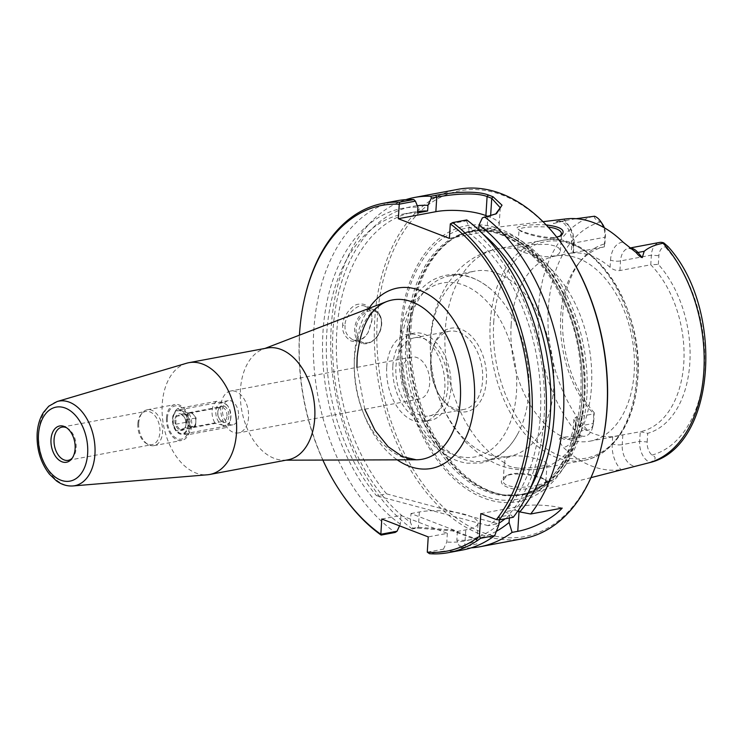 <?xml version="1.0" encoding="UTF-8"?>
<svg xmlns="http://www.w3.org/2000/svg" width="743" height="743" viewBox="0 0 743 743"><rect width="100%" height="100%" fill="white"/><g stroke="black" fill="none" stroke-linecap="round" stroke-linejoin="round"><path stroke-width="0.56" stroke-dasharray="3.71 2.79" d="M238.559 415.82A12.287 7.876 79.4 0 1 232.791 424.81A12.287 7.876 79.4 0 1 222.789 414.176A12.287 7.876 79.4 0 1 228.268 400.644A12.287 7.876 79.4 0 1 238.559 415.82M248.534 417.325A21.306 13.643 79.4 0 1 238.54 432.9A21.306 13.643 79.4 0 1 220.699 406.597A21.306 13.643 79.4 0 1 230.692 391.022A21.306 13.643 79.4 0 1 248.534 417.325M401.852 372.642A21.306 13.643 -100.6 0 0 419.693 398.945A21.306 13.643 -100.6 0 0 429.185 375.494A21.306 13.643 -100.6 0 0 411.854 357.067A21.306 13.643 -100.6 0 0 401.852 372.642M267.127 348.021A56.858 36.426 -100.6 0 0 263.003 349.191A56.858 36.426 -100.6 0 0 240.453 389.592A56.858 36.426 -100.6 0 0 283.807 460.186A56.858 36.426 -100.6 0 0 288.08 459.787M322.852 460.075A175.905 112.695 79.4 0 1 299.438 335.167M186.558 363.243A56.858 36.426 -100.6 0 0 162.215 404.257A56.858 36.426 -100.6 0 0 207.464 474.777M188.49 425.2A12.287 7.876 79.4 0 1 182.722 434.191A12.287 7.876 79.4 0 1 172.432 419.015A12.287 7.876 79.4 0 1 178.199 410.034A12.287 7.876 79.4 0 1 188.49 425.2M66.601 427.764A16.894 10.82 79.4 0 1 67.502 428.228A16.894 10.82 79.4 0 1 75.74 441.741A16.894 10.82 79.4 0 1 72.953 457.326A16.894 10.82 79.4 0 1 72.285 458.078M137.836 423.779A16.894 10.82 79.4 0 1 141.021 414.445A16.894 10.82 79.4 0 1 145.767 411.427A16.894 10.82 79.4 0 1 159.513 426.036A16.894 10.82 79.4 0 1 151.99 444.639A16.894 10.82 79.4 0 1 146.482 443.543A16.894 10.82 79.4 0 1 137.836 423.779M138.727 423.111A18.25 11.693 79.4 0 1 142.164 413.024A18.25 11.693 79.4 0 1 147.281 409.764A18.25 11.693 79.4 0 1 162.132 425.544A18.25 11.693 79.4 0 1 154.005 445.633A18.25 11.693 79.4 0 1 148.052 444.453A18.25 11.693 79.4 0 1 138.727 423.111M166.46 417.91A18.25 11.693 79.4 0 1 175.014 404.573A18.25 11.693 79.4 0 1 189.864 420.352A18.25 11.693 79.4 0 1 181.738 440.441A18.25 11.693 79.4 0 1 166.46 417.91M167.342 418.253A16.894 10.82 79.4 0 1 184.775 410.619A16.894 10.82 79.4 0 1 183.01 438.639A16.894 10.82 79.4 0 1 167.342 418.253M509.364 518.001L509.549 515.02L499.491 516.905A163.469 104.726 79.4 0 1 488.077 525.645L498.135 523.759L386.601 493.872L376.543 495.757A163.469 104.726 79.4 0 1 327.31 326.4A163.469 104.726 79.4 0 1 403.43 214.012A163.469 104.726 79.4 0 1 417.566 212.879M488.077 525.645L376.543 495.757M410.963 513.552L419.34 511.983A35.534 10.03 -176.4 0 1 457.586 512.689A35.534 10.03 -176.4 0 1 478.028 523.156A35.534 10.03 -176.4 0 1 465.777 529.87L457.391 531.44L410.963 513.552L410.415 522.264A169.228 108.422 79.4 0 1 332.623 339.95A169.228 108.422 79.4 0 1 417.306 205.718M496.38 531.264A169.228 108.422 79.4 0 1 456.843 540.152L459.36 546.161L464.812 545.139L476.932 540.542L475.901 538.851L452.255 530.028L418.383 527.251L412.922 528.282L410.415 522.264M381.8 519.013L400.904 515.438L400.356 524.149L399.558 525.858M509.549 515.02A163.469 104.726 79.4 0 1 505.129 518.79M499.101 523.137A163.469 104.726 79.4 0 1 498.135 523.759M400.904 515.438L447.342 533.325L428.228 536.901M386.601 493.872A163.469 104.726 79.4 0 1 337.368 324.515A163.469 104.726 79.4 0 1 413.479 212.126A163.469 104.726 79.4 0 1 417.65 211.476M457.391 531.44L456.843 540.152M447.342 533.325L446.794 542.037L443.45 549.142L443.571 551.065L429.482 553.702M427.299 552.17L443.45 549.142M466.762 219.937L466.483 220.82L450.332 223.847M478.743 229.977L478.696 230.664L468.638 232.55L469 226.875L466.483 220.82M495.562 214.114L487.845 216.817L482.393 217.838M449.385 238.392L486.934 231.361A35.534 10.03 3.6 0 0 499.185 224.646A35.534 10.03 3.6 0 0 490.538 217.393L487.742 216.315M304.379 299.243A177.679 113.837 -100.6 0 0 340.461 491.764M345.105 325.443C344.436 331.304 346.972 336.068 352.711 339.737C358.804 341.501 364.014 338.975 368.324 332.158L371.871 321.06C372.354 313.62 370.228 308.791 365.482 306.58C358.442 301.556 344.028 316.889 345.105 325.443L342.718 325.23C341.826 319.509 350.52 305.039 358.135 304.268C367.367 302.838 371.974 308.001 371.983 319.741L368.017 332.669C363.086 340.433 357.197 343.117 350.371 340.721C344.52 336.477 341.975 331.304 342.718 325.23M559.85 236.302L554.194 238.104C544.675 239.664 521.66 232.819 519.626 230.376L519.041 229.476C521.883 227.135 531.589 226.327 548.148 227.033M546.161 224.906C529.824 224.042 513.014 226.178 517.945 229.011C520.36 231.881 545.427 239.023 555.708 237.258L556.73 237.11M410.963 328.545A134.622 86.244 79.4 0 1 455.784 237.017A134.622 86.244 79.4 0 1 477.675 229.559A134.622 86.244 79.4 0 1 583.682 346.535A134.622 86.244 79.4 0 1 527.233 493.956A134.622 86.244 79.4 0 1 504.125 494.94A134.622 86.244 79.4 0 1 410.963 328.545M594.261 412.727A97.249 62.301 79.4 0 1 581.1 260.319A97.249 62.301 79.4 0 1 604.886 243.788L604.291 246.871A94.166 60.332 -100.6 0 0 578.509 263.551A94.166 60.332 -100.6 0 0 560.751 315.608A94.166 60.332 -100.6 0 0 593.778 413.832L594.261 412.727L593.713 421.374A12.009 7.699 79.4 0 1 593.397 423.677A12.009 7.699 79.4 0 1 587.509 430.234C581.072 429.983 578.806 431.804 580.72 435.677L560.649 437.423C558.374 438.881 559.293 442.215 563.408 447.435A127.945 81.971 -100.6 0 0 621.083 469.66L627.826 468.22M565.748 218.934A128.836 82.538 -100.6 0 0 563.631 219.231L556.293 221.72C553.646 222.826 552.801 223.42 553.776 223.504L565.729 220.467L576.178 218.702M540.003 486.758C534.765 488.318 518.242 490.426 510.961 488.402C500.503 485.309 498.599 481.343 505.231 476.514C514.741 470.737 541.313 476.449 546.551 480.758C549.031 483.182 546.857 485.188 540.003 486.758L538.666 484.891C542.706 483.981 545.13 482.727 545.929 481.148L544.786 479.439C540.105 475.604 515.902 470.189 507.023 475.566L503.271 480.136C500.968 488.235 527.261 488.708 538.666 484.891M531.793 254.654L546.384 256.772L554.891 255.852L558.736 253.985L560.398 251.18L559.061 248.218L556.015 246.267L548.325 244.373L531.709 244.605L519.738 246.955L518.057 247.986L518.326 249.472C520.193 251.19 524.679 252.917 531.793 254.654A111.942 71.718 79.4 0 1 591.697 371.481A111.942 71.718 79.4 0 1 538.963 468.805A111.942 71.718 79.4 0 1 518.363 468.09C511.175 467.375 506.689 465.638 504.896 462.908L504.748 460.001L507.07 457.651L514.007 455.682L526.731 456.323L540.978 460.001L546.031 462.387L547.024 463.781L544.508 465.555L531.83 467.821L518.363 468.09M471.201 547.842A177.679 113.837 79.4 0 1 461.292 547.823L459.36 546.161M412.922 528.282L412.337 528.96L417.037 528.078L452.533 530.911L477.489 540.198L476.96 543.867L461.292 547.823M412.337 528.96A177.679 113.837 79.4 0 1 331.192 327.384A177.679 113.837 79.4 0 1 405.938 199.626M523.592 538.573A177.679 113.837 79.4 0 1 374.778 319.221A177.679 113.837 79.4 0 1 458.134 189.298M566.77 251.069A175.905 112.695 -100.6 0 0 448.521 193.867A175.905 112.695 -100.6 0 0 377.286 319.416A175.905 112.695 -100.6 0 0 469.78 526.611A175.905 112.695 -100.6 0 0 602.489 441.658M400.542 328.369A140.306 89.884 -100.6 0 0 530.716 497.671A140.306 89.884 -100.6 0 0 545.353 265A140.306 89.884 -100.6 0 0 400.542 328.369M480.823 513.599L519.338 506.382A35.534 10.03 -176.4 0 1 562.2 508.091M513.264 517.267L509.717 513.794L504.627 511.834L514.676 509.949L517.76 511.128M430.661 360.346A39.76 25.476 -100.6 0 0 439.782 395.805A39.76 25.476 -100.6 0 0 463.966 409.43A39.76 25.476 -100.6 0 0 481.678 365.658A39.76 25.476 -100.6 0 0 449.311 331.267A39.76 25.476 -100.6 0 0 431.711 352.721A39.76 25.476 -100.6 0 0 430.661 360.346M430.94 359.278A42.472 27.203 79.4 0 1 432.054 351.142A42.472 27.203 79.4 0 1 470.384 335.232A42.472 27.203 79.4 0 1 482.17 398.099A42.472 27.203 79.4 0 1 440.683 397.152A42.472 27.203 79.4 0 1 430.94 359.278M447.88 386.862A39.76 25.476 79.4 0 1 429.231 415.941A39.76 25.476 79.4 0 1 395.926 366.856A39.76 25.476 79.4 0 1 414.575 337.777A39.76 25.476 79.4 0 1 447.88 386.862M386.731 366.819A44.45 28.475 79.4 0 1 407.582 334.322A44.45 28.475 79.4 0 1 443.766 372.763A44.45 28.475 79.4 0 1 423.965 421.699A44.45 28.475 79.4 0 1 386.731 366.819M392.861 365.677A44.45 28.475 79.4 0 1 413.712 333.17A44.45 28.475 79.4 0 1 449.896 371.611A44.45 28.475 79.4 0 1 430.095 420.547A44.45 28.475 79.4 0 1 392.861 365.677M511.147 324.905A94.166 60.332 79.4 0 1 555.318 256.038A94.166 60.332 79.4 0 1 631.968 337.489A94.166 60.332 79.4 0 1 590.016 441.156A94.166 60.332 79.4 0 1 511.147 324.905M649.308 462.703L650.023 462.378C656.106 459.592 656.756 457.159 651.982 455.069A12.009 7.699 79.4 0 1 647.162 441.964L639.658 441.379L640.262 431.739A94.166 60.332 -100.6 0 0 683.801 363.002A94.166 60.332 -100.6 0 0 650.766 264.777L658.335 264.369A97.249 62.301 79.4 0 1 689.829 363.021A97.249 62.301 79.4 0 1 647.701 433.318L640.262 431.739L612.669 436.68A94.166 60.332 79.4 0 1 575.472 422.358L573.847 419.331L575.667 417.278L593.778 413.832L593.174 423.473A17.34 11.108 79.4 0 1 592.719 426.798A17.34 11.108 79.4 0 1 585.038 436.15A17.34 11.108 79.4 0 1 580.72 435.677M555.318 256.038L571.413 253.029L571.599 244.354A7.105 2.006 -176.4 0 0 573.336 245.803L572.881 252.982C570.28 253.252 570.475 253.14 573.447 252.648L574.051 243.007L604.895 237.231L604.291 246.871L573.447 252.648C570.475 253.14 570.28 253.252 572.881 252.982A94.166 60.332 79.4 0 1 610.077 267.313C613.021 269.709 616.3 270.796 619.922 270.554L650.766 264.777L651.37 255.137A17.34 11.108 79.4 0 1 659.505 242.45M604.365 227.804A12.009 7.699 79.4 0 1 605.434 235.132L604.886 243.788M658.335 264.369L658.874 255.722A12.009 7.699 79.4 0 1 665.078 246.871L668.301 247.075L668.068 246.611M647.162 441.964L647.701 433.318M594.521 216.232C593.796 218.005 595.83 219.937 600.613 222.027A12.009 7.699 79.4 0 1 602.675 224.423M605.434 235.132L604.895 237.231A17.34 11.108 -100.6 0 0 603.595 227.367M405.743 344.659A94.166 60.332 -100.6 0 0 484.612 460.92A94.166 60.332 -100.6 0 0 517.908 433.596A94.166 60.332 -100.6 0 0 528.784 392.053A94.166 60.332 -100.6 0 0 490.844 289.203A94.166 60.332 -100.6 0 0 449.914 275.802A94.166 60.332 -100.6 0 0 405.743 344.659M430.68 339.978A94.166 60.332 79.4 0 1 474.861 271.121A94.166 60.332 79.4 0 1 551.501 352.572A94.166 60.332 79.4 0 1 509.549 456.239A94.166 60.332 79.4 0 1 430.68 339.978M622.829 435.008L622.225 444.648L639.658 441.379A17.34 11.108 -100.6 0 0 650.023 462.378M499.491 516.905L499.305 519.886M443.571 551.065A177.679 113.837 -100.6 0 0 462.592 550.006M469 226.875A169.228 108.422 79.4 0 1 509.717 513.794M499.027 524.363A169.228 108.422 79.4 0 1 446.794 542.037M468.638 232.55A163.469 104.726 79.4 0 1 504.627 511.834M478.696 230.664A163.469 104.726 79.4 0 1 482.922 234.036M530.502 487.891A163.469 104.726 79.4 0 1 514.676 509.949M397.124 200.731A177.679 113.837 -100.6 0 0 313.286 344.975A177.679 113.837 -100.6 0 0 395.211 532.443M400.356 524.149A169.228 108.422 79.4 0 1 322.871 333.83A169.228 108.422 79.4 0 1 417.919 207.195M222.677 425.126L215.247 423.417L176.407 430.773L175.571 429.51A11.554 7.402 -100.6 0 0 179.769 433.169L187.19 434.878L226.076 427.587L222.677 425.126A11.554 7.402 -100.6 0 0 230.609 419.191A11.554 7.402 -100.6 0 0 228.268 406.672A11.554 7.402 -100.6 0 0 224.07 403.012L227.469 405.474L188.583 412.764L181.162 411.055L177.753 408.594L216.64 401.304L224.07 403.012A11.554 7.402 -100.6 0 0 215.823 411.167A11.554 7.402 -100.6 0 0 222.677 425.126M177.753 408.594A14.21 9.111 -100.6 0 0 173.565 415.43A14.21 9.111 -100.6 0 0 176.36 430.708L179.769 433.169A11.554 7.402 -100.6 0 0 188.007 425.015A11.554 7.402 -100.6 0 0 181.162 411.055A11.554 7.402 -100.6 0 0 173.221 416.99A11.554 7.402 -100.6 0 0 175.571 429.51M228.268 406.672L227.469 405.474A14.21 9.111 -100.6 0 1 230.274 420.752A14.21 9.111 -100.6 0 1 226.076 427.587M187.19 434.878A14.21 9.111 -100.6 0 0 188.583 412.764M185.044 427.81L180.14 429.956L175.738 424.225L176.23 416.349L181.134 414.204L184.487 417.343L185.546 419.934L185.917 425.172L185.044 427.81L195.595 425.832L196.096 417.956L191.685 412.226L186.781 414.371L186.289 422.247L190.691 427.977L195.595 425.832M185.546 419.934L196.096 417.956M180.14 429.956L190.691 427.977M175.738 424.225L186.289 422.247M176.23 416.349L186.781 414.371M181.134 414.204L191.685 412.226M195.836 421.894A7.105 4.551 -100.6 0 0 189.883 413.117A7.105 4.551 -100.6 0 0 186.716 420.937A7.105 4.551 -100.6 0 0 192.502 427.086A7.105 4.551 -100.6 0 0 195.836 421.894M174.939 419.981A8.461 5.424 -100.6 0 0 179.388 429.946A8.461 5.424 -100.6 0 0 185.769 425.86A8.461 5.424 -100.6 0 0 185.509 419.906A8.461 5.424 -100.6 0 0 184.05 416.693A8.461 5.424 -100.6 0 0 178.357 413.944A8.461 5.424 -100.6 0 0 174.939 419.981M226.996 416.052A7.105 4.551 -100.6 0 0 221.042 407.275A7.105 4.551 -100.6 0 0 217.894 411.111A7.105 4.551 -100.6 0 0 219.334 418.811A7.105 4.551 -100.6 0 0 223.662 421.244A7.105 4.551 -100.6 0 0 226.996 416.052M228.9 416.201A8.461 5.424 79.4 0 1 225.473 422.238A8.461 5.424 79.4 0 1 219.789 419.489A8.461 5.424 79.4 0 1 218.071 410.322A8.461 5.424 79.4 0 1 224.451 406.235A8.461 5.424 79.4 0 1 228.9 416.201M216.64 401.304A14.21 9.111 -100.6 0 0 215.247 423.417M416.219 459.787A81.024 51.908 79.4 0 1 354.457 359.185A81.024 51.908 79.4 0 1 386.583 301.612M368.844 308.438A91.751 58.781 -100.6 0 0 354.485 355.163A91.751 58.781 -100.6 0 0 397.226 459.852M57.137 401.536A43.038 27.575 -100.6 0 0 38.71 432.584A43.038 27.575 -100.6 0 0 72.953 485.95M417.037 528.078L418.383 527.251L419.34 511.983M465.991 546.941L464.812 545.139L465.777 529.87M489.21 216.037L487.845 216.817L486.934 231.361M490.64 215.739L490.538 217.393M381.438 324.087A17.767 12.687 -68.9 0 1 361.646 343.182A17.767 12.687 -68.9 0 1 354.625 329.112A17.767 12.687 -68.9 0 1 374.416 310.017A17.767 12.687 -68.9 0 1 381.438 324.087M381.335 324.505A16.699 11.925 111.1 0 0 363.299 314.196A16.699 11.925 111.1 0 0 361.553 341.901A16.699 11.925 111.1 0 0 381.335 324.505M555.708 237.258L554.194 238.104M579.289 435.732A126.496 81.043 79.4 0 1 538.554 307.667A126.496 81.043 79.4 0 1 593.1 216.306M400.876 347.696A88.482 56.691 79.4 0 1 492.2 307.732A88.482 56.691 79.4 0 1 482.969 454.465A88.482 56.691 79.4 0 1 400.876 347.696M651.982 455.069A119.4 76.492 -100.6 0 0 704.308 368.602A119.4 76.492 -100.6 0 0 665.078 246.871M610.077 267.313L610.523 260.134A7.105 2.006 3.6 0 0 620.535 260.914L651.37 255.137L658.874 255.722M600.613 222.027A119.4 76.492 -100.6 0 0 548.288 308.503A119.4 76.492 -100.6 0 0 587.509 430.234M567.392 220.132L559.525 221.6C560.668 218.535 573.169 230.07 571.599 244.354A7.105 2.006 -176.4 0 1 574.051 243.007A17.34 11.108 -100.6 0 0 559.525 221.6A17.34 11.108 -100.6 0 0 558.513 221.869L564.782 220.699M619.922 270.554L620.535 260.914A17.34 11.108 79.4 0 1 628.662 248.236A17.34 11.108 79.4 0 1 630.677 248.143M493.733 322.183A110.159 70.576 79.4 0 1 607.43 272.43A110.159 70.576 79.4 0 1 595.942 455.106A110.159 70.576 79.4 0 1 493.733 322.183M490.25 322.174A111.942 71.718 -100.6 0 0 583.989 460.363A111.942 71.718 -100.6 0 0 633.872 337.146A111.942 71.718 -100.6 0 0 542.771 240.314A111.942 71.718 -100.6 0 0 490.25 322.174M504.896 462.908A111.942 71.718 79.4 0 1 445.215 330.607A111.942 71.718 79.4 0 1 497.726 248.756A111.942 71.718 79.4 0 1 518.326 249.472M610.523 260.134A24.445 15.668 79.4 0 1 623.024 242.116M556.293 221.72A7.105 5.433 71 0 0 558.513 221.869L553.776 223.504M573.336 245.803A24.445 15.668 -100.6 0 0 563.631 219.231M612.669 436.68L612.213 443.859A7.105 2.006 -176.4 0 0 622.225 444.648A17.34 11.108 -100.6 0 0 635.284 466.177M612.213 443.859A24.445 15.668 -100.6 0 0 621.083 469.66M593.713 421.374L593.174 423.473L575.741 426.742A17.34 11.108 79.4 0 1 567.606 439.419A17.34 11.108 79.4 0 1 560.649 437.423M576.354 417.102L575.741 426.742A7.105 2.006 3.6 0 0 573.29 428.079A7.105 2.006 3.6 0 0 575.026 429.538A24.445 15.668 79.4 0 1 563.408 447.435M575.472 422.358L575.026 429.538M519.013 511.611L519.338 506.382M409.681 329.01A134.028 85.863 79.4 0 1 454.317 237.871A134.028 85.863 79.4 0 1 581.648 346.916A134.028 85.863 79.4 0 1 502.444 494.671A134.028 85.863 79.4 0 1 409.681 329.01M409.068 329.168A133.907 85.789 79.4 0 1 471.889 231.249A133.907 85.789 79.4 0 1 580.877 347.065A133.907 85.789 79.4 0 1 521.224 494.485A133.907 85.789 79.4 0 1 409.068 329.168M407.127 329.53A133.907 85.789 79.4 0 1 469.947 231.612A133.907 85.789 79.4 0 1 578.936 347.427A133.907 85.789 79.4 0 1 519.283 494.847A133.907 85.789 79.4 0 1 407.127 329.53M401.824 329.01A137.957 88.38 79.4 0 1 544.22 266.7A137.957 88.38 79.4 0 1 529.824 495.479A137.957 88.38 79.4 0 1 401.824 329.01M419.693 398.945L238.54 432.9M411.845 357.067L230.692 391.022M364.767 409.244L356.919 367.367M283.807 460.186L285.971 460.186M263.003 349.191L265.019 348.411M232.791 424.81L182.732 434.191M228.268 400.644L178.199 410.034M67.502 428.228L65.672 427.169M72.953 457.326L71.634 458.96M68.217 460.335L151.99 444.639M61.985 427.132L145.767 411.427M146.482 443.543L148.052 444.453M141.021 414.445L142.164 413.024M154.005 445.633L181.738 440.441M147.281 409.764L175.014 404.573M496.445 213.687L494.754 214.56M500.243 207.734L499.185 224.646M352.711 339.737L361.646 343.182L370.274 342.644L375.884 338.353C379.339 334.322 381.28 329.641 381.698 324.301C381.921 317.122 379.497 312.357 374.416 310.017L365.482 306.58M519.626 230.376L517.945 229.011M558.996 236.803L560.891 235.837M543.003 221.683L477.675 229.559M590.973 477.647L527.233 493.956M560.398 251.18L561.494 233.813M517.843 248.506L519.041 229.476M544.786 479.439L546.551 480.758M507.023 475.566L505.231 476.514M545.929 481.148L547.024 463.781M503.271 480.136L504.469 461.106M368.324 332.158L368.017 332.669M371.871 321.06L371.927 320.456M475.901 538.851L477.489 540.198M476.932 540.542L478.028 523.156M439.782 395.805L440.683 397.152M431.711 352.721L432.054 351.142M449.311 331.267L414.575 337.777M463.966 409.43L429.231 415.941M423.965 421.699L430.095 420.547M407.582 334.322L413.712 333.17M578.509 263.551L581.1 260.319M590.016 441.156L619.523 435.63M632.618 249.537L628.662 248.236L630.361 247.921M583.998 460.363C612.669 455.413 634.141 422.86 637.438 381.744C645.881 309.673 593.016 228.147 542.761 240.323L497.726 248.756C482.096 251.905 468.749 259.261 457.697 270.842L447.825 283.306C437.516 299.559 431.739 318.013 430.513 338.669C428.897 370.952 436.578 400.356 453.546 426.881L466.465 443.004L479.95 454.67L493.658 462.713C508.156 469.511 523.258 471.536 538.963 468.805L583.998 460.363M490.844 289.203C471.517 273.118 452.06 270.108 432.463 280.185C425.433 284.263 419.386 290.021 414.334 297.451C405.474 310.741 400.412 327.004 399.14 346.247C397.849 370.478 402.334 393.53 412.606 415.402C420.742 432.194 431.181 445.011 443.924 453.843C451.354 458.895 459.1 462.016 467.152 463.205L481.362 462.973C496.946 459.75 509.122 449.961 517.908 433.596M484.612 460.92L509.549 456.239M449.914 275.802L474.861 271.121M573.847 419.331L573.29 428.079C572.101 435.519 570.206 439.299 567.606 439.419L585.038 436.15M593.397 423.677L592.719 426.798M403.43 214.012L413.479 212.126M455.784 237.017L469.947 231.612C501.181 225.018 538.638 250.679 560.389 295.398C602.183 373.19 576.689 488.745 519.283 494.847L504.125 494.94M173.221 416.99L173.565 415.43M230.609 419.191L230.274 420.752M184.487 417.343L184.05 416.693M185.917 425.172L185.769 425.86M189.883 413.117L221.042 407.275M192.502 427.086L223.662 421.244M219.334 418.811L219.789 419.489M217.894 411.111L218.071 410.322"/><path stroke-width="1.11" d="M72.953 485.95L207.464 474.777A56.858 36.426 -100.6 0 0 209.832 474.452L288.08 459.787A56.858 36.426 -100.6 0 0 313.407 397.199A56.858 36.426 -100.6 0 0 267.127 348.021L188.889 362.686A56.858 36.426 -100.6 0 0 186.558 363.243L57.137 401.536L48.759 406.198L43.549 412.3C39.806 418.244 37.679 425.321 37.15 433.541C36.518 449.125 40.586 462.648 49.372 474.108L56.394 480.842C61.604 484.631 67.121 486.34 72.953 485.95A43.038 27.575 -100.6 0 0 93.924 438.333A43.038 27.575 -100.6 0 0 57.137 401.536M452.673 222.584L450.304 223.894A175.905 112.695 79.4 0 1 496.333 519.58L499.175 519.905A177.679 113.837 -100.6 0 0 452.673 222.584L466.762 219.937A177.679 113.837 -100.6 0 1 513.264 517.267L499.175 519.905M450.304 223.894L449.385 238.392L398.313 218.721L399.26 204.167L415.411 201.139L413.795 199.542L399.715 202.18L399.26 204.167M399.558 525.858L397.022 531.254L380.834 534.254A175.905 112.695 79.4 0 1 339.867 490.872A175.905 112.695 79.4 0 1 322.852 460.075M299.438 335.167A175.905 112.695 79.4 0 1 304.147 300.283A175.905 112.695 79.4 0 1 399.223 204.223M380.834 534.254L381.8 519.013L428.228 536.901L427.271 552.142L429.482 553.702A177.679 113.837 -100.6 0 0 448.503 552.643A177.679 113.837 -100.6 0 0 480.591 538.285L479.393 536.344A175.905 112.695 79.4 0 1 427.271 552.142M479.393 536.344L480.823 513.599L496.333 519.58M209.832 474.452A56.858 36.426 -100.6 0 0 235.159 411.863A56.858 36.426 -100.6 0 0 188.889 362.686M50.998 439.475A18.454 11.823 79.4 0 1 65.672 427.169A18.454 11.823 79.4 0 1 74.681 441.936A18.454 11.823 79.4 0 1 71.634 458.96A18.454 11.823 79.4 0 1 57.926 459.165A18.454 11.823 79.4 0 1 50.998 439.475M72.285 458.078A16.894 10.82 79.4 0 1 68.217 460.335A16.894 10.82 79.4 0 1 54.063 439.484A16.894 10.82 79.4 0 1 61.985 427.132A16.894 10.82 79.4 0 1 66.601 427.764M505.129 518.79A163.469 104.726 79.4 0 1 499.101 523.137M417.65 211.476A163.469 104.726 79.4 0 1 427.615 210.993L427.977 205.309L431.321 198.158L436.773 197.136C450.89 194.434 474.953 191.926 487.092 196.523L491.736 198.316L493.073 196.784L502.017 205.179L496.445 213.687L482.393 217.838L479.049 224.99A169.228 108.422 79.4 0 1 519.775 511.908L530.688 513.998L562.2 508.091C552.931 518.577 532.638 528.644 517.769 531.319L512.094 532.387L509.085 522.478A169.228 108.422 79.4 0 1 496.38 531.264M509.085 522.478L509.364 518.001M417.306 205.718A169.228 108.422 79.4 0 1 427.977 205.309M479.049 224.99L478.743 229.977M487.742 216.315L485.894 215.6A35.534 10.03 3.6 0 0 435.853 211.681L398.313 218.721M415.411 201.139L417.919 207.195L417.566 212.879L427.615 210.993M399.715 202.18A177.679 113.837 -100.6 0 0 383.044 203.368A177.679 113.837 -100.6 0 0 304.379 299.243L304.147 300.283M339.867 490.872L340.461 491.764A177.679 113.837 -100.6 0 0 381.131 535.081L395.211 532.443L397.022 531.254M380.862 534.291L381.131 535.081M493.073 196.784L488.402 194.982C475.594 190.124 450.332 192.548 435.574 195.381L430.875 196.263L431.321 198.158M490.64 215.739L491.736 198.316L500.243 207.734L495.562 214.114M484.51 216.919A177.679 113.837 79.4 0 1 530.688 513.998M548.148 227.033C556.786 228.194 561.234 230.46 561.494 233.813L559.85 236.302M556.73 237.11L560.891 235.837C566.445 230.497 561.532 226.856 546.161 224.906M590.973 477.647L649.308 462.703A126.496 81.043 79.4 0 0 703.844 371.342A126.496 81.043 79.4 0 0 663.109 243.277C655.02 244.744 648.723 247.41 644.209 251.292L642.249 257.589C640.577 257.245 638.516 255.536 636.054 252.444L623.024 242.116A128.836 82.538 -100.6 0 0 565.748 218.934L543.003 221.683M576.178 218.702L594.521 216.232A17.34 11.108 -100.6 0 1 600.911 221.767A17.34 11.108 -100.6 0 1 603.595 227.367M512.094 532.387A177.679 113.837 79.4 0 1 480.006 546.746A177.679 113.837 79.4 0 1 471.201 547.842M405.938 199.626A177.679 113.837 79.4 0 1 414.548 197.462L458.134 189.298A177.679 113.837 79.4 0 1 566.175 250.177A177.679 113.837 79.4 0 1 602.257 442.698A177.679 113.837 79.4 0 1 523.592 538.573L480.006 546.746M414.548 197.462A177.679 113.837 79.4 0 1 430.875 196.263M602.257 442.698L602.489 441.658A175.905 112.695 -100.6 0 0 566.77 251.069L566.175 250.177M517.76 511.128L519.775 511.908M600.911 221.767L602.675 224.423A12.009 7.699 79.4 0 1 604.365 227.804M649.41 462.675C716.261 447.388 725.242 309.274 668.068 246.611L663.833 242.933L663.109 243.277M630.361 247.921L659.505 242.45A17.34 11.108 79.4 0 1 663.833 242.933M499.305 519.886L499.027 524.363L494.68 535.647L480.591 538.285M448.503 552.643L462.592 550.006A177.679 113.837 -100.6 0 0 494.68 535.647M482.922 234.036A163.469 104.726 79.4 0 1 530.502 487.891M413.795 199.542A177.679 113.837 -100.6 0 0 397.124 200.731L383.044 203.368M265.019 348.411L386.592 301.612A81.024 51.908 79.4 0 1 458.422 370.023A81.024 51.908 79.4 0 1 416.219 459.787L402.52 456.648L388.18 446.738L375.029 430.429L364.767 409.244M397.226 459.852A91.751 58.781 -100.6 0 0 469.139 429.213A91.751 58.781 -100.6 0 0 446.97 310.945A91.751 58.781 -100.6 0 0 368.844 308.438M38.469 434.646A37.633 24.11 79.4 0 1 77.318 417.65A37.633 24.11 79.4 0 1 73.39 480.062A37.633 24.11 79.4 0 1 38.469 434.646M435.574 195.381L436.773 197.136L435.853 211.681M485.894 215.6L487.092 196.523L488.402 194.982M630.677 248.143A17.34 11.108 79.4 0 1 637.931 252.471L644.209 251.292M636.054 252.444A7.105 3.613 139.9 0 0 637.931 252.471L642.249 257.589M517.769 531.319L519.013 511.611M386.592 301.612C370.255 308.234 360.439 326.827 357.123 357.383L356.919 367.367M285.971 460.186L416.238 459.787"/></g></svg>
